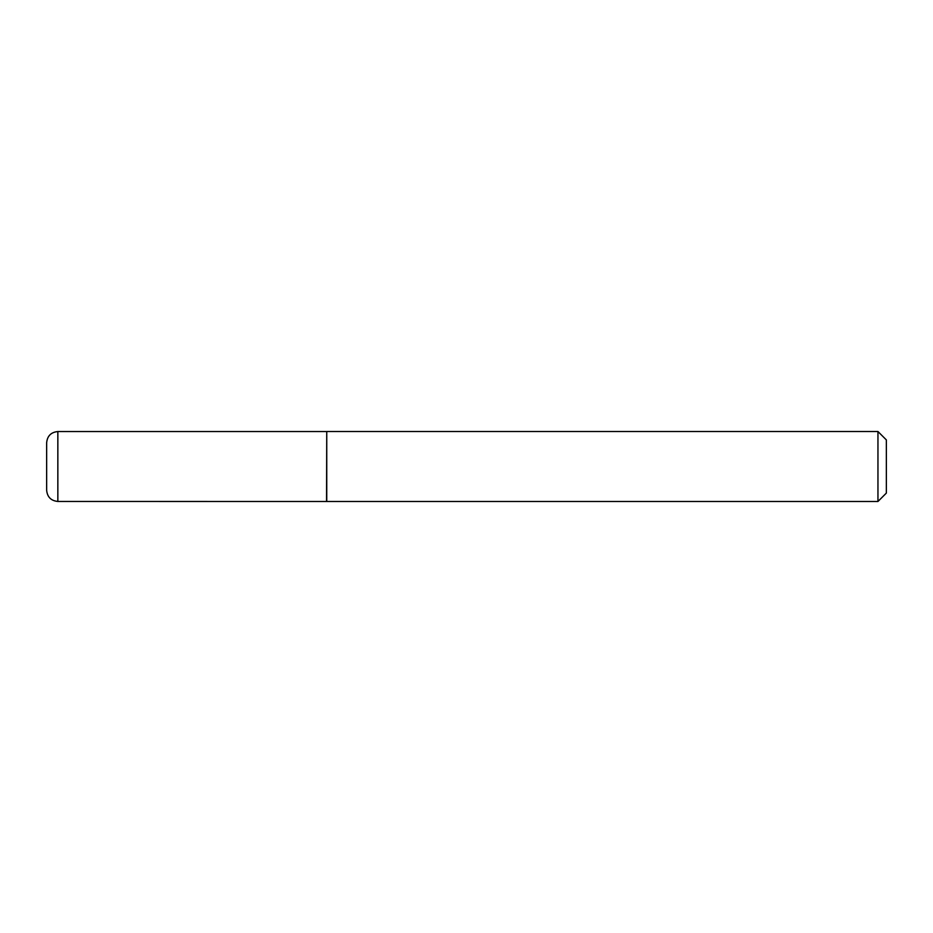 <?xml version="1.0" encoding="UTF-8"?>
<svg xmlns="http://www.w3.org/2000/svg" width="933" height="933" viewBox="0 0 933 933"><rect width="100%" height="100%" fill="white"/><g stroke="black" fill="none" stroke-linecap="round" stroke-linejoin="round"><path stroke-width="1.4" d="M46.65 490.257L46.65 442.743C47.315 435.944 51.047 432.212 57.846 431.547L57.846 501.453C51.047 500.788 47.315 497.056 46.65 490.257M326.55 501.453L326.748 431.512L326.748 501.488L57.846 501.453M877.953 431.512L886.35 439.909L886.35 493.091L877.953 501.488L877.953 431.512L326.748 431.512M877.953 501.488L326.748 501.488M326.55 431.547L57.846 431.547"/></g></svg>

